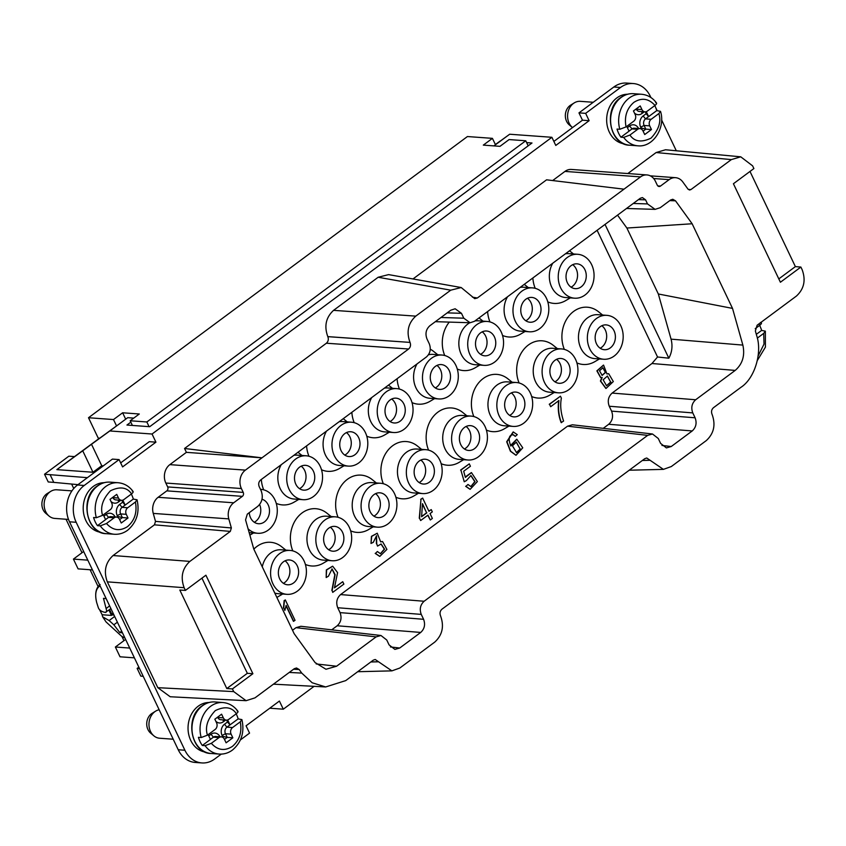 <?xml version="1.0" encoding="UTF-8"?>
<svg xmlns="http://www.w3.org/2000/svg" width="846" height="846" viewBox="0 0 846 846"><rect width="100%" height="100%" fill="white"/><g stroke="black" fill="none" stroke-linecap="round" stroke-linejoin="round"><path stroke-width="1.27" d="M758.777 323.997L759.835 325.234C761.77 323.637 761.992 322.717 760.512 322.474M648.565 116.632L646.175 113.702L643.129 115.965L645.53 118.884L656.771 110.604L660.504 111.344L658.875 113.576C661.413 121.655 658.791 129.85 651.008 138.152C641.437 142.731 634.415 141.694 629.932 135.043L623.703 137.412L620.922 137.2A25.835 21.013 -85.8 0 1 618.669 133.372A25.835 21.013 -85.8 0 1 617.041 129.068L619.822 129.269L626.051 126.911C624.147 116.674 626.77 108.478 633.918 102.324C641.67 97.427 648.692 98.464 654.994 105.433C656.93 103.825 657.152 102.905 655.661 102.662M125.102 505.094L122.712 502.164L119.677 504.417L122.067 507.346L133.308 499.066L137.052 499.796L135.413 502.027C137.316 512.264 134.694 520.449 127.545 526.603C119.804 531.5 112.772 530.474 106.48 523.505L100.251 525.863L97.47 525.662A25.835 21.013 -85.8 0 1 95.207 521.823A25.835 21.013 -85.8 0 1 93.589 517.519L96.359 517.72L102.588 515.362L110.308 509.641A4.78 3.892 -85.8 0 0 111.746 503.063L110.001 499.394L116.748 494.381L118.493 498.051L112.867 497.638A4.78 3.892 94.2 0 0 115.891 499.901L121.528 500.314A4.78 3.892 -85.8 0 1 118.493 498.051M229.953 724.895L227.553 721.976L224.518 724.229L226.908 727.158L238.16 718.878L241.893 719.608L240.264 721.839C242.157 732.065 239.534 740.261 232.386 746.415C224.645 751.311 217.623 750.286 211.32 743.317L205.092 745.675L202.31 745.474A25.835 21.013 -85.8 0 1 200.058 741.635A25.835 21.013 -85.8 0 1 198.429 737.331L201.211 737.532L207.439 735.174L215.148 729.442A4.78 3.892 -85.8 0 0 216.587 722.875L214.842 719.206L221.599 714.193L223.344 717.863L217.708 717.45A4.78 3.892 94.2 0 0 220.743 719.713L226.368 720.126A4.78 3.892 -85.8 0 1 223.344 717.863M564.345 349.398A28.711 23.339 -85.8 0 1 573.62 311.423A28.711 23.339 -85.8 0 1 598.471 311.698L602.638 315.04M603.674 359.254L594.791 358.609A22.007 17.893 -85.8 0 1 580.842 348.182A22.007 17.893 -85.8 0 1 587.452 317.927A22.007 17.893 -85.8 0 1 597.974 314.701L606.868 315.346A22.007 17.893 -85.8 0 1 620.805 325.773A22.007 17.893 -85.8 0 1 620.361 348.584A22.007 17.893 -85.8 0 1 603.674 359.254A22.007 17.893 -85.8 0 1 589.736 348.827A22.007 17.893 -85.8 0 1 590.18 326.017A22.007 17.893 -85.8 0 1 606.868 315.346M519.095 382.974A28.711 23.339 -85.8 0 1 528.369 345.009A28.711 23.339 -85.8 0 1 553.21 345.284L557.387 348.626M558.423 392.83L549.53 392.184A22.007 17.893 -85.8 0 1 535.592 381.768A22.007 17.893 -85.8 0 1 542.201 351.513A22.007 17.893 -85.8 0 1 552.724 348.288L561.617 348.933A22.007 17.893 -85.8 0 1 575.555 359.36A22.007 17.893 -85.8 0 1 575.111 382.17A22.007 17.893 -85.8 0 1 558.423 392.83A22.007 17.893 -85.8 0 1 544.486 382.413A22.007 17.893 -85.8 0 1 544.919 359.603A22.007 17.893 -85.8 0 1 561.617 348.933M513.173 426.416L504.279 425.771A22.007 17.893 -85.8 0 1 490.342 415.354A22.007 17.893 -85.8 0 1 490.775 392.533A22.007 17.893 -85.8 0 1 507.473 381.874L516.356 382.519A22.007 17.893 -85.8 0 1 530.294 392.935A22.007 17.893 -85.8 0 1 529.86 415.756A22.007 17.893 -85.8 0 1 513.173 426.416A22.007 17.893 -85.8 0 1 499.225 415.999A22.007 17.893 -85.8 0 1 499.669 393.179A22.007 17.893 -85.8 0 1 516.356 382.519M473.845 416.56A28.711 23.339 -85.8 0 1 479.418 381.958A28.711 23.339 -85.8 0 1 507.96 378.86L512.126 382.212M428.584 450.146A28.711 23.339 -85.8 0 1 437.858 412.171A28.711 23.339 -85.8 0 1 462.709 412.446L466.876 415.788M467.912 460.002L459.029 459.357A22.007 17.893 -85.8 0 1 445.091 448.93A22.007 17.893 -85.8 0 1 451.69 418.675A22.007 17.893 -85.8 0 1 462.212 415.449L471.106 416.095A22.007 17.893 -85.8 0 1 485.044 426.521A22.007 17.893 -85.8 0 1 484.61 449.332A22.007 17.893 -85.8 0 1 467.912 460.002A22.007 17.893 -85.8 0 1 453.974 449.575A22.007 17.893 -85.8 0 1 454.418 426.765A22.007 17.893 -85.8 0 1 471.106 416.095M383.333 483.732A28.711 23.339 -85.8 0 1 392.607 445.757A28.711 23.339 -85.8 0 1 417.448 446.032L421.625 449.374M422.662 493.578L413.768 492.932A22.007 17.893 -85.8 0 1 399.83 482.516A22.007 17.893 -85.8 0 1 406.44 452.261A22.007 17.893 -85.8 0 1 416.962 449.036L425.855 449.681A22.007 17.893 -85.8 0 1 439.793 460.108A22.007 17.893 -85.8 0 1 439.349 482.918A22.007 17.893 -85.8 0 1 422.662 493.578A22.007 17.893 -85.8 0 1 408.724 483.161A22.007 17.893 -85.8 0 1 409.157 460.351A22.007 17.893 -85.8 0 1 425.855 449.681M338.083 517.308A28.711 23.339 -85.8 0 1 347.357 479.344A28.711 23.339 -85.8 0 1 372.198 479.608L376.364 482.96M377.411 527.164L368.518 526.519A22.007 17.893 -85.8 0 1 354.58 516.102A22.007 17.893 -85.8 0 1 361.179 485.847A22.007 17.893 -85.8 0 1 371.711 482.622L380.594 483.267A22.007 17.893 -85.8 0 1 394.532 493.683A22.007 17.893 -85.8 0 1 394.099 516.504A22.007 17.893 -85.8 0 1 377.411 527.164A22.007 17.893 -85.8 0 1 363.463 516.747A22.007 17.893 -85.8 0 1 363.907 493.927A22.007 17.893 -85.8 0 1 380.594 483.267M292.822 550.894A28.711 23.339 -85.8 0 1 302.096 512.919A28.711 23.339 -85.8 0 1 326.947 513.194L331.114 516.536M332.15 560.75L323.267 560.105A22.007 17.893 -85.8 0 1 309.329 549.678A22.007 17.893 -85.8 0 1 315.928 519.423A22.007 17.893 -85.8 0 1 326.45 516.197L335.344 516.843A22.007 17.893 -85.8 0 1 349.282 527.27A22.007 17.893 -85.8 0 1 348.848 550.08A22.007 17.893 -85.8 0 1 332.15 560.75A22.007 17.893 -85.8 0 1 318.212 550.323A22.007 17.893 -85.8 0 1 318.656 527.513A22.007 17.893 -85.8 0 1 335.344 516.843M253.832 549.139A28.711 23.339 -85.8 0 1 256.846 546.505A28.711 23.339 -85.8 0 1 281.686 546.78L285.863 550.122M262.271 566.831A22.007 17.893 -85.8 0 1 270.678 553.009A22.007 17.893 -85.8 0 1 281.2 549.784L290.093 550.429A22.007 17.893 -85.8 0 1 304.031 560.856A22.007 17.893 -85.8 0 1 303.587 583.666A22.007 17.893 -85.8 0 1 286.9 594.336A22.007 17.893 -85.8 0 1 272.962 583.909A22.007 17.893 -85.8 0 1 273.395 561.099A22.007 17.893 -85.8 0 1 290.093 550.429M293.911 455.296A22.007 17.893 -85.8 0 1 297.327 455.148L306.22 455.793A22.007 17.893 -85.8 0 1 320.158 466.209A22.007 17.893 -85.8 0 1 319.725 489.02A22.007 17.893 -85.8 0 1 303.027 499.69A22.007 17.893 -85.8 0 1 289.089 489.263A22.007 17.893 -85.8 0 1 289.533 466.453A22.007 17.893 -85.8 0 1 306.22 455.793M339.161 421.71A22.007 17.893 -85.8 0 1 342.588 421.562L351.471 422.207A22.007 17.893 -85.8 0 1 365.419 432.623A22.007 17.893 -85.8 0 1 364.975 455.444A22.007 17.893 -85.8 0 1 348.288 466.104A22.007 17.893 -85.8 0 1 334.339 455.687A22.007 17.893 -85.8 0 1 334.783 432.866A22.007 17.893 -85.8 0 1 351.471 422.207M384.412 388.134A22.007 17.893 -85.8 0 1 387.838 387.976L396.732 388.621A22.007 17.893 -85.8 0 1 410.67 399.048A22.007 17.893 -85.8 0 1 410.225 421.858A22.007 17.893 -85.8 0 1 393.538 432.528A22.007 17.893 -85.8 0 1 379.6 422.101A22.007 17.893 -85.8 0 1 380.034 399.291A22.007 17.893 -85.8 0 1 396.732 388.621M430.307 349.218A28.711 23.339 -85.8 0 1 433.586 351.386L437.752 354.738M428.467 354.791A22.007 17.893 -85.8 0 1 433.089 354.389L441.982 355.045A22.007 17.893 -85.8 0 1 455.92 365.461A22.007 17.893 -85.8 0 1 455.486 388.272A22.007 17.893 -85.8 0 1 438.788 398.942A22.007 17.893 -85.8 0 1 424.851 388.515A22.007 17.893 -85.8 0 1 425.295 365.705A22.007 17.893 -85.8 0 1 441.982 355.045M484.049 365.356A22.007 17.893 -85.8 0 1 470.101 354.939A22.007 17.893 -85.8 0 1 470.545 332.118A22.007 17.893 -85.8 0 1 487.233 321.459A22.007 17.893 -85.8 0 1 501.17 331.875A22.007 17.893 -85.8 0 1 500.737 354.696A22.007 17.893 -85.8 0 1 484.049 365.356L475.156 364.711A22.007 17.893 -85.8 0 1 461.218 354.294A22.007 17.893 -85.8 0 1 469.837 322.738M474.923 320.962A22.007 17.893 -85.8 0 1 478.35 320.814L487.233 321.459M444.721 355.5A28.711 23.339 -85.8 0 1 449.268 322.104M520.174 287.386A22.007 17.893 -85.8 0 1 523.6 287.228L532.494 287.873A22.007 17.893 -85.8 0 1 546.431 298.3A22.007 17.893 -85.8 0 1 545.987 321.11A22.007 17.893 -85.8 0 1 529.3 331.78A22.007 17.893 -85.8 0 1 515.362 321.353A22.007 17.893 -85.8 0 1 515.796 298.543A22.007 17.893 -85.8 0 1 532.494 287.873M565.435 253.8A22.007 17.893 -85.8 0 1 568.85 253.641L577.744 254.297A22.007 17.893 -85.8 0 1 591.682 264.713A22.007 17.893 -85.8 0 1 591.248 287.524A22.007 17.893 -85.8 0 1 574.55 298.194A22.007 17.893 -85.8 0 1 560.612 287.767A22.007 17.893 -85.8 0 1 561.057 264.957A22.007 17.893 -85.8 0 1 577.744 254.297M260.97 489.369L260.473 489.337A22.007 17.893 -85.8 0 1 260.97 489.369A22.007 17.893 -85.8 0 1 274.908 499.796A22.007 17.893 -85.8 0 1 274.464 522.606A22.007 17.893 -85.8 0 1 257.776 533.276A22.007 17.893 -85.8 0 1 248.079 528.813M303.027 499.69L294.144 499.045A22.007 17.893 -85.8 0 1 280.206 488.618A22.007 17.893 -85.8 0 1 281.253 464.687M348.288 466.104L339.394 465.459A22.007 17.893 -85.8 0 1 325.456 455.042A22.007 17.893 -85.8 0 1 326.503 431.111M393.538 432.528L384.644 431.883A22.007 17.893 -85.8 0 1 370.707 421.456A22.007 17.893 -85.8 0 1 371.754 397.525M438.788 398.942L429.905 398.297A22.007 17.893 -85.8 0 1 415.968 387.87A22.007 17.893 -85.8 0 1 417.015 363.939M529.3 331.78L520.406 331.135A22.007 17.893 -85.8 0 1 506.468 320.708A22.007 17.893 -85.8 0 1 507.515 296.777M574.55 298.194L565.667 297.549A22.007 17.893 -85.8 0 1 551.719 287.122A22.007 17.893 -85.8 0 1 552.776 263.191M600.205 348.245A12.648 10.279 94.2 0 0 605.313 330.035A12.648 10.279 94.2 0 0 601.834 325.742M614.048 330.786A12.436 10.12 -85.8 0 1 613.858 343.582A12.436 10.12 -85.8 0 1 604.562 349.726A12.436 10.12 -85.8 0 1 596.493 343.814A12.436 10.12 -85.8 0 1 596.79 330.818A12.436 10.12 -85.8 0 1 606.36 324.906A12.436 10.12 -85.8 0 1 614.048 330.786M554.944 381.832A12.648 10.279 94.2 0 0 560.052 363.611A12.648 10.279 94.2 0 0 556.583 359.328M568.798 364.372A12.436 10.12 -85.8 0 1 568.597 377.157A12.436 10.12 -85.8 0 1 559.301 383.301A12.436 10.12 -85.8 0 1 551.232 377.401A12.436 10.12 -85.8 0 1 551.539 364.404A12.436 10.12 -85.8 0 1 561.11 358.493A12.436 10.12 -85.8 0 1 568.798 364.372M509.694 415.407A12.648 10.279 94.2 0 0 514.802 397.197A12.648 10.279 94.2 0 0 511.333 392.904M523.547 397.948A12.436 10.12 -85.8 0 1 523.346 410.744A12.436 10.12 -85.8 0 1 514.051 416.888A12.436 10.12 -85.8 0 1 505.982 410.987A12.436 10.12 -85.8 0 1 506.278 397.99A12.436 10.12 -85.8 0 1 515.859 392.079A12.436 10.12 -85.8 0 1 523.547 397.948M464.443 448.993A12.648 10.279 94.2 0 0 469.551 430.783A12.648 10.279 94.2 0 0 466.072 426.49M478.286 431.534A12.436 10.12 -85.8 0 1 478.096 444.33A12.436 10.12 -85.8 0 1 468.8 450.474A12.436 10.12 -85.8 0 1 460.732 444.562A12.436 10.12 -85.8 0 1 461.028 431.566A12.436 10.12 -85.8 0 1 470.598 425.654A12.436 10.12 -85.8 0 1 478.286 431.534M419.182 482.58A12.648 10.279 94.2 0 0 424.29 464.359A12.648 10.279 94.2 0 0 420.822 460.076M433.036 465.12A12.436 10.12 -85.8 0 1 432.845 477.916A12.436 10.12 -85.8 0 1 423.55 484.049A12.436 10.12 -85.8 0 1 415.471 478.149A12.436 10.12 -85.8 0 1 415.777 465.152A12.436 10.12 -85.8 0 1 425.348 459.241A12.436 10.12 -85.8 0 1 433.036 465.12M373.932 516.155A12.648 10.279 94.2 0 0 379.04 497.945A12.648 10.279 94.2 0 0 375.571 493.652M387.785 498.696A12.436 10.12 -85.8 0 1 387.584 511.492A12.436 10.12 -85.8 0 1 378.289 517.636A12.436 10.12 -85.8 0 1 370.22 511.735A12.436 10.12 -85.8 0 1 370.516 498.738A12.436 10.12 -85.8 0 1 380.097 492.827A12.436 10.12 -85.8 0 1 387.785 498.696M328.682 549.741A12.648 10.279 94.2 0 0 333.789 531.531A12.648 10.279 94.2 0 0 330.31 527.238M342.535 532.282A12.436 10.12 -85.8 0 1 342.334 545.078A12.436 10.12 -85.8 0 1 333.038 551.222A12.436 10.12 -85.8 0 1 324.97 545.31A12.436 10.12 -85.8 0 1 325.266 532.314A12.436 10.12 -85.8 0 1 334.836 526.402A12.436 10.12 -85.8 0 1 342.535 532.282M283.421 583.328A12.648 10.279 94.2 0 0 288.528 565.107A12.648 10.279 94.2 0 0 285.06 560.824M297.274 565.868A12.436 10.12 -85.8 0 1 297.083 578.664A12.436 10.12 -85.8 0 1 287.788 584.798A12.436 10.12 -85.8 0 1 279.709 578.897A12.436 10.12 -85.8 0 1 280.015 565.9A12.436 10.12 -85.8 0 1 289.586 559.989A12.436 10.12 -85.8 0 1 297.274 565.868M254.297 522.268A12.648 10.279 94.2 0 0 259.627 504.523M262.049 499.246A12.436 10.12 -85.8 0 1 268.15 504.808A12.436 10.12 -85.8 0 1 267.96 517.604A12.436 10.12 -85.8 0 1 258.665 523.737A12.436 10.12 -85.8 0 1 250.585 517.837A12.436 10.12 -85.8 0 1 249.274 512.676M299.558 488.681A12.648 10.279 94.2 0 0 304.666 470.471A12.648 10.279 94.2 0 0 301.187 466.178M313.411 471.222A12.436 10.12 -85.8 0 1 313.21 484.018A12.436 10.12 -85.8 0 1 303.915 490.162A12.436 10.12 -85.8 0 1 295.846 484.261A12.436 10.12 -85.8 0 1 296.142 471.264A12.436 10.12 -85.8 0 1 305.713 465.342A12.436 10.12 -85.8 0 1 313.411 471.222M344.808 455.095A12.648 10.279 94.2 0 0 349.916 436.885A12.648 10.279 94.2 0 0 346.448 432.592M358.662 437.636A12.436 10.12 -85.8 0 1 358.461 450.432A12.436 10.12 -85.8 0 1 349.165 456.576A12.436 10.12 -85.8 0 1 341.097 450.675A12.436 10.12 -85.8 0 1 341.393 437.678A12.436 10.12 -85.8 0 1 350.974 431.767A12.436 10.12 -85.8 0 1 358.662 437.636M390.059 421.52A12.648 10.279 94.2 0 0 395.167 403.299A12.648 10.279 94.2 0 0 391.698 399.016M403.912 404.06A12.436 10.12 -85.8 0 1 403.722 416.856A12.436 10.12 -85.8 0 1 394.426 422.989A12.436 10.12 -85.8 0 1 386.347 417.089A12.436 10.12 -85.8 0 1 386.654 404.092A12.436 10.12 -85.8 0 1 396.224 398.18A12.436 10.12 -85.8 0 1 403.912 404.06M435.32 387.933A12.648 10.279 94.2 0 0 440.428 369.723A12.648 10.279 94.2 0 0 436.948 365.43M449.173 370.474A12.436 10.12 -85.8 0 1 448.972 383.27A12.436 10.12 -85.8 0 1 439.677 389.414A12.436 10.12 -85.8 0 1 431.608 383.502A12.436 10.12 -85.8 0 1 431.904 370.516A12.436 10.12 -85.8 0 1 441.475 364.594A12.436 10.12 -85.8 0 1 449.173 370.474M480.57 354.347A12.648 10.279 94.2 0 0 485.678 336.137A12.648 10.279 94.2 0 0 482.209 331.844M494.424 336.888A12.436 10.12 -85.8 0 1 494.223 349.684A12.436 10.12 -85.8 0 1 484.927 355.828A12.436 10.12 -85.8 0 1 476.858 349.927A12.436 10.12 -85.8 0 1 477.155 336.93A12.436 10.12 -85.8 0 1 486.736 331.019A12.436 10.12 -85.8 0 1 494.424 336.888M525.821 320.771A12.648 10.279 94.2 0 0 530.928 302.551A12.648 10.279 94.2 0 0 527.46 298.268M539.674 303.312A12.436 10.12 -85.8 0 1 539.473 316.108A12.436 10.12 -85.8 0 1 530.188 322.241A12.436 10.12 -85.8 0 1 522.109 316.341A12.436 10.12 -85.8 0 1 522.416 303.344A12.436 10.12 -85.8 0 1 531.986 297.432A12.436 10.12 -85.8 0 1 539.674 303.312M571.082 287.185A12.648 10.279 94.2 0 0 576.189 268.975A12.648 10.279 94.2 0 0 572.71 264.682M584.924 269.726A12.436 10.12 -85.8 0 1 584.734 282.522A12.436 10.12 -85.8 0 1 575.439 288.666A12.436 10.12 -85.8 0 1 567.37 282.754A12.436 10.12 -85.8 0 1 567.666 269.768A12.436 10.12 -85.8 0 1 577.236 263.846A12.436 10.12 -85.8 0 1 584.924 269.726M627.521 94.255A24.883 20.23 94.2 0 0 609.532 106.987A24.883 20.23 94.2 0 0 609.342 132.145A24.883 20.23 94.2 0 0 623.925 143.788M104.058 482.706A24.883 20.23 94.2 0 0 86.07 495.439A24.883 20.23 94.2 0 0 85.89 520.597A24.883 20.23 94.2 0 0 100.463 532.25M208.909 702.518A24.883 20.23 94.2 0 0 190.91 715.251A24.883 20.23 94.2 0 0 190.731 740.409A24.883 20.23 94.2 0 0 205.314 752.062M759.634 325.393A25.835 21.013 -85.8 0 1 759.983 326.112A25.835 21.013 -85.8 0 1 761.612 330.416L765.344 331.156L763.716 333.377L757.307 338.136M654.783 105.581A25.835 21.013 -85.8 0 1 655.142 106.3A25.835 21.013 -85.8 0 1 656.771 110.604M131.331 494.043A25.835 21.013 -85.8 0 1 131.68 494.762A25.835 21.013 -85.8 0 1 133.308 499.066M236.171 713.844A25.835 21.013 -85.8 0 1 236.531 714.574A25.835 21.013 -85.8 0 1 238.16 718.878M593.258 102.271L580.303 101.33A14.35 11.675 94.2 0 0 574.244 102.895A14.35 11.675 94.2 0 0 569.125 123.167A14.35 11.675 94.2 0 0 572.446 127.545A14.35 11.675 94.2 0 0 572.509 127.598M71.921 490.881L56.841 489.792A14.35 11.675 94.2 0 0 50.781 491.346A14.35 11.675 94.2 0 0 45.673 511.619A14.35 11.675 94.2 0 0 48.994 516.007A14.35 11.675 94.2 0 0 54.768 518.418L68.505 519.423M159.154 709.752A14.35 11.675 94.2 0 0 155.622 711.158A14.35 11.675 94.2 0 0 150.514 731.43A14.35 11.675 94.2 0 0 153.835 735.808A14.35 11.675 94.2 0 0 159.608 738.23L173.208 739.214M574.244 102.895L570.669 105.105A11.484 9.338 94.2 0 0 566.577 121.327A11.484 9.338 94.2 0 0 569.231 124.838L572.446 127.545M50.781 491.346L47.207 493.567A11.484 9.338 94.2 0 0 43.125 509.789A11.484 9.338 94.2 0 0 45.779 513.289L48.994 516.007M155.622 711.158L152.047 713.379A11.484 9.338 94.2 0 0 147.965 729.601A11.484 9.338 94.2 0 0 150.62 733.101L153.835 735.808M122.48 632.85L119.783 632.544L113.861 624.813L109.134 620.541L102.652 616.829L102.133 614.746L111.461 615.423L112.973 612.927M98.136 607.016C98.792 609.818 101.171 611.616 105.253 612.409C106.638 612.43 106.913 611.14 106.088 608.538L103.476 598.355L106.173 598.661M105.253 612.409L110.932 608.644M109.61 609.617L112.137 614.926L113.988 615.053M119.783 632.544L121.665 631.148M108.933 610.125L111.461 615.423M102.133 614.746L99.553 609.712M87.794 560.147L73.433 559.1L78.086 568.872L92.457 569.918M129.734 648.068L115.373 647.021L125.61 639.428M134.398 657.839L120.026 656.792L115.373 647.021M224.518 724.229A8.132 6.609 94.2 0 0 222.075 735.407L222.466 736.221L227.225 737.395L224.486 739.425M222.075 735.407L225.48 733.736L227.225 737.395L232.851 737.807L231.106 734.138A4.78 3.892 -85.8 0 1 232.544 727.56L226.908 727.158A4.78 3.892 94.2 0 0 225.48 733.736L231.106 734.138M222.466 736.221L221.546 736.908M217.581 717.175L216.216 718.191M119.677 504.417A8.132 6.609 94.2 0 0 117.234 515.605L117.626 516.42L122.374 517.583L119.646 519.613M117.234 515.605L120.629 513.924L122.374 517.583L128.01 517.995L126.266 514.326A4.78 3.892 -85.8 0 1 127.704 507.759L122.067 507.346A4.78 3.892 94.2 0 0 120.629 513.924L126.266 514.326M117.626 516.42L116.695 517.096M112.73 497.363L111.365 498.379M636.192 108.912L636.319 109.187A4.78 3.892 94.2 0 0 639.354 111.45L644.99 111.852A4.78 3.892 -85.8 0 1 641.955 109.589L640.211 105.93L633.453 110.942L635.198 114.601A4.78 3.892 -85.8 0 1 633.77 121.179L626.051 126.911M643.129 115.965A8.132 6.609 94.2 0 0 640.686 127.143L641.078 127.958L645.836 129.131L643.097 131.162M640.686 127.143L644.092 125.462L645.836 129.131L651.473 129.533L649.717 125.874A4.78 3.892 -85.8 0 1 651.156 119.297L645.53 118.884A4.78 3.892 94.2 0 0 644.092 125.462L649.717 125.874M641.078 127.958L640.158 128.645M73.433 559.1L83.669 551.497M495.481 144.761L492.425 138.353L467.426 136.544L88.502 417.734L98.21 438.091L99.701 438.196M99.5 438.334L105.591 433.903M92.965 472.248L82.728 450.802L91.505 444.277L101.742 465.734L92.965 472.248L56.851 469.625L99.458 438.239M211.32 743.317L219.04 737.585A4.78 3.892 -85.8 0 1 221.324 736.887A4.78 3.892 -85.8 0 1 224.359 739.15L226.104 742.82L232.851 737.807M219.992 736.792A8.132 6.609 94.2 0 0 211.014 734.254L208.761 735.925M221.324 736.887L215.688 736.475A4.78 3.892 94.2 0 0 213.404 737.183L211.014 734.254M227.553 721.976L226.675 720.136M215.825 721.278A8.132 6.609 94.2 0 0 223.355 721.786L225.66 720.073M106.48 523.505L114.189 517.784A4.78 3.892 -85.8 0 1 116.484 517.075A4.78 3.892 -85.8 0 1 119.508 519.338L121.253 523.008L128.01 517.995M115.151 516.98A8.132 6.609 94.2 0 0 106.162 514.442L103.921 516.113M116.484 517.075L110.847 516.663A4.78 3.892 94.2 0 0 108.563 517.371L106.162 514.442M122.712 502.164L121.835 500.324M110.985 501.467A8.132 6.609 94.2 0 0 118.514 501.974L120.819 500.261M634.447 113.015A8.132 6.609 94.2 0 0 641.966 113.523L644.282 111.809M629.932 135.043L637.651 129.322A4.78 3.892 -85.8 0 1 639.936 128.624A4.78 3.892 -85.8 0 1 642.971 130.887L644.715 134.546L651.473 129.533M638.603 128.518A8.132 6.609 94.2 0 0 629.625 125.991L627.372 127.651M646.175 113.702L645.297 111.862M639.936 128.624L634.299 128.211A4.78 3.892 94.2 0 0 632.015 128.909L629.625 125.991M125.684 419.193L122.628 412.785L113.501 419.553L116.547 425.929M132.41 425.443L130.178 420.758L139.294 413.99L122.628 412.785M492.425 138.353L483.309 145.121L499.975 146.337L509.091 139.569L525.757 140.774L146.844 421.974L130.178 420.758M88.502 417.734L113.501 419.553M50.094 474.638L53.784 482.379L48.233 481.966L44.542 474.236L87.392 477.673M71.624 484.049L73.75 488.512M138.839 667.156L137.147 668.403L139.516 668.573M240.264 721.839L232.544 727.56M210.421 739.393L213.404 737.183L219.04 737.585M208.148 734.645L210.443 739.436L202.31 745.474M207.439 735.174C204.891 727.084 207.513 718.899 215.307 710.598C224.867 706.019 231.889 707.055 236.372 713.696L228.663 719.428A4.78 3.892 -85.8 0 1 226.368 720.126M230.027 724.906L227.669 719.957M135.413 502.027L127.704 507.759M105.57 519.581L108.563 517.371L114.189 517.784M103.307 514.833L105.591 519.634L97.47 525.662M102.588 515.362C100.05 507.283 102.673 499.087 110.456 490.786C120.026 486.207 127.048 487.243 131.532 493.884L123.812 499.616A4.78 3.892 -85.8 0 1 121.528 500.314M125.187 505.094L122.818 500.145M654.994 105.433L647.275 111.154A4.78 3.892 -85.8 0 1 644.99 111.852M648.639 116.642L646.281 111.683M658.875 113.576L651.156 119.297M626.77 126.371L629.054 131.172L620.922 137.2M629.033 131.13L632.015 128.909L637.651 129.322M759.835 325.234L755.214 328.671M53.784 482.379L78.001 484.642M66.009 519.233L81.988 552.745M90.088 569.739L98.115 586.564M121.909 636.446L123.928 640.676M137.147 668.403L140.838 676.134L143.207 676.303M149.076 426.648L146.844 421.974M528.168 145.84L525.757 140.774M495.449 144.708L509.683 134.228L495.407 144.613M221.292 754.103L214.694 758.999A26.797 21.785 -85.8 0 1 201.877 762.933A26.797 21.785 -85.8 0 1 184.904 750.243L76.182 522.289A26.797 21.785 -85.8 0 1 84.219 485.467L119.085 459.59L122.585 466.907L155.928 442.162L152.047 434.019L109.821 430.952L118.609 424.438L103.709 435.278M74.416 456.597L68.854 456.195L44.542 474.236M56.851 469.625L82.728 450.802M500.187 141.134L495.365 144.518M236.372 713.696C238.308 712.089 238.54 711.169 237.049 710.936M131.532 493.884C133.467 492.277 133.689 491.357 132.209 491.124M756.313 334.35L761.612 330.416M500.145 141.039L495.386 144.571M109.821 430.952L91.505 444.277M101.742 465.734L103.328 465.85M269.768 708.208L283.294 709.191L279.413 701.048L246.059 725.805L249.559 733.122L240.423 739.901M184.904 750.243L178.242 749.757A26.797 21.785 94.2 0 0 195.215 762.447L201.877 762.933M178.242 749.757L69.509 521.802L76.182 522.289M84.219 485.467L77.546 484.98A26.797 21.785 94.2 0 0 69.509 521.802M77.546 484.98L112.423 459.103L119.085 459.59M155.928 442.162L149.266 441.675L120.671 462.899M118.609 424.438L127.725 417.67L133.742 418.114M130.834 422.154L126.942 425.041L149.7 426.701L531.997 142.995L526.635 142.614M493.948 145.893L500.895 140.743M509.683 134.228L551.899 137.295L555.78 145.438L589.133 120.682L585.644 113.353L578.971 112.878L582.471 120.195L589.133 120.682M578.971 112.878L613.836 87.001L620.509 87.476A26.797 21.785 -85.8 0 1 633.326 83.553A26.797 21.785 -85.8 0 1 650.288 96.243L650.912 97.533M633.326 83.553L626.653 83.067A26.797 21.785 94.2 0 0 613.836 87.001M553.876 141.419L582.471 120.195M657.786 185.887L660.462 186.078A2.866 2.337 -85.8 0 1 659.087 186.501A2.866 2.337 -85.8 0 1 657.268 185.147L655.417 181.277A13.399 10.892 -85.8 0 0 646.936 174.932L571.378 169.443A13.399 10.892 94.2 0 0 564.969 171.41L640.528 176.899A13.399 10.892 -85.8 0 1 646.936 174.932M778.806 278.905L795.377 266.606L800.876 267.061L802.167 269.758C805.984 280.216 804.07 288.983 796.424 296.058L757.117 325.234L755.372 330.987L756.652 335.524C762.532 352.687 754.706 378.479 740.959 387.309L713.464 407.709C711.549 409.475 711.074 411.664 712.025 414.276L712.046 414.307C715.864 424.745 713.95 433.512 706.294 440.586L671.333 466.537L663.412 469.371L650.066 460.266L642.389 460.457M201.951 578.146L247.339 673.31L226.802 688.549L232.417 688.908L233.708 691.605L246.091 700.689L254.984 697.865L294.292 668.7L296.512 667.991L299.177 669.524L301.758 673.099L312.163 682.764L325.689 686.952L345.739 680.596L373.223 660.197L375.201 659.489L378.543 661.762L370.865 661.953M158.128 497.3L166.81 490.86A2.866 2.337 94.2 0 0 167.667 486.915L165.827 483.045L241.385 488.533L243.225 492.404A2.866 2.337 -85.8 0 1 242.368 496.348L233.686 502.788L158.128 497.3A13.399 10.892 94.2 0 0 153.253 513.406L155.495 521.379L154.448 524.827L113.068 555.536C105.422 562.622 103.508 571.388 107.326 581.847L157.811 687.682L170.194 696.755L246.091 700.689M585.644 113.353L620.509 87.476M655.777 107.749L657.162 110.636M661.604 119.952L676.303 150.768M314.109 686.328L283.294 709.191M152.047 434.019L551.899 137.295M516.24 442.088L520.121 449.046L516.42 452.652M472.406 297.136L477.324 298.004L474.712 298.67L461.197 287.534L450.738 290.178L415.777 316.129C408.121 323.204 406.207 331.96 410.035 342.408C410.997 345.041 410.522 347.23 408.607 349.007L326.387 343.222L184.555 448.486L261.953 457.834L186.395 452.346L169.845 464.634A13.399 10.892 94.2 0 0 165.827 483.045M477.324 298.004L623.978 189.176L546.579 179.817L412.996 278.947M660.462 186.078L669.133 179.638A13.399 10.892 -85.8 0 1 675.542 177.681A13.399 10.892 -85.8 0 1 682.817 181.975L687.978 189.092L689.511 190.012L690.907 189.589L731.335 159.598L740.747 156.817L752.602 165.848L753.892 168.555L733.419 183.741L780.403 282.247L800.876 267.061M749.99 171.442L795.377 266.606M357.71 671.713L391.888 670.867L399.809 668.033L434.77 642.082C442.426 635.008 444.34 626.252 440.523 615.803L440.523 615.803C439.55 613.16 440.026 610.971 441.94 609.205L644.747 458.701L646.725 457.993L650.066 460.266M226.802 688.549L179.817 590.043L185.433 590.402L184.142 587.706C180.325 577.247 182.239 568.48 189.885 561.395L230.313 531.404L154.448 524.827M155.495 521.379L231.36 527.946L230.313 531.404M231.36 527.946L228.801 518.894A13.399 10.892 -85.8 0 1 233.686 502.788M184.555 448.486L186.395 452.346M461.197 287.534L388.61 274.612L378.151 277.255L333.567 310.345C325.911 317.419 323.997 326.186 327.814 336.623L327.825 336.655C328.787 339.267 328.301 341.456 326.387 343.222M327.814 336.623L410.035 342.408L327.825 336.655M552.65 180.558L564.969 171.41M740.747 156.817L665.527 149.763L656.115 152.544L627.817 173.546M602.786 367.756L605.366 372.356L602.024 375.391M607.291 376.036L610.653 382.032L606.445 385.787M422.461 504.131L426.596 512.792L421.604 516.504M520.396 449.067L516.557 452.663L512.433 445.779L516.377 442.098L520.121 449.046M316.193 663.941L336.581 666.225L325.974 669.26L315.082 662.555L294.165 633.696L253.789 549.065L245.562 519.878L247.307 514.125L257.67 506.447C262.26 502.196 263.402 496.93 261.107 490.659L259.172 486.587C258.21 483.975 258.686 481.786 260.6 480.01L426.426 356.959C430.244 353.417 431.206 349.038 429.292 343.804L426.966 338.918C425.052 333.694 426.003 329.305 429.831 325.773L450.823 310.186L455.137 308.769L461.461 313.316L463.798 318.202L470.112 322.749L474.426 321.332L640.253 198.281L642.41 197.573L645.572 199.846L647.507 203.918L655.1 209.364L660.271 207.672L670.624 199.984L672.792 199.275L675.51 200.819L669.768 200.618M336.581 666.225L376.121 636.879L380.964 635.494L386.759 640.01L389.086 644.895L394.881 649.4L399.724 648.015L420.716 632.438C424.544 628.895 425.496 624.517 423.592 619.293L421.255 614.397C419.341 609.173 420.303 604.795 424.132 601.252L647.645 435.383L652.488 433.998L658.283 438.503L660.61 443.399L666.405 447.904L671.248 446.519L692.24 430.942L608.708 424.28C612.525 420.737 613.487 416.359 611.573 411.124L695.105 417.797L692.779 412.901C690.865 407.677 691.827 403.299 695.655 399.756L735.195 370.411C742.545 364.013 745.104 355.574 742.862 345.094L732.52 308.399L692.144 223.756L626.886 228.039L658.336 293.985L732.52 308.399M652.488 433.998L572.382 424.787L567.539 426.173L340.589 594.579C336.761 598.122 335.809 602.511 337.723 607.735L340.05 612.62L423.592 619.293M623.978 189.176L640.528 176.899M391.888 670.867L378.553 661.784L370.834 661.974M247.339 673.31L252.891 673.712L205.906 575.206L185.433 590.402M232.417 688.908L252.891 673.712M241.385 488.533A13.399 10.892 -85.8 0 1 245.403 470.122L408.607 349.007M617.527 215.138L626.886 228.039M692.144 223.756L675.51 200.819M658.336 293.985L671.068 339.151L742.862 345.094M735.195 370.411L651.959 363.516L612.113 393.083C608.285 396.626 607.333 401.015 609.247 406.239L611.573 411.124M605.641 372.377L602.162 375.402L599.507 370.76L602.923 367.767L605.366 372.356M610.939 382.054L606.582 385.797L603.156 379.791L607.428 376.047L610.653 382.032M426.87 512.813L421.583 516.737L422.492 503.645L426.596 512.792M561.458 422.64C558.804 416.147 557.969 408.787 558.931 400.57L550.661 406.704L549.519 404.303L560.443 396.192L561.374 398.138C560.031 405.128 560.771 412.763 563.595 421.054L561.184 422.619C558.529 416.126 557.683 408.766 558.656 400.549M377.369 551.518L380.489 553.749L384.602 549.149L381.123 543.978L377.517 546.104L376.703 543.735L376.533 535.772L373.287 542.36L370.992 543.449L371.722 536.353L377.231 533.213L380.668 541.874L382.551 541.546L386.918 549.403L379.812 556.393L375.455 553.39L377.369 551.518L375.455 553.39M343.878 584.1L332.721 592.38L332.14 590.466L335.111 574.646L332.066 568.914L328.428 576.221L326.175 577.543L326.63 569.918L332.711 566.228L337.575 572.615L334.456 587.843L342.736 581.699L343.878 584.1M513.416 431.968L506.966 441.771L510.677 451.246L516.049 455.264L522.754 447.82L516.811 439.264L510.794 446.022C507.991 438.482 508.89 434.738 513.49 434.802L515.288 436.356L517.255 434.633L513.279 431.957M605.027 224.412L668.837 358.196C672.052 352.19 672.792 345.845 671.068 339.151M651.959 363.516L657.543 356.991L597.107 230.292M668.837 358.196L657.543 356.991M380.964 635.494L300.859 626.283L296.015 627.669L292.526 630.259M331.706 629.836L337.184 625.776C341.012 622.233 341.964 617.855 340.05 612.62M695.105 417.797C697.019 423.021 696.068 427.399 692.24 430.942M286.9 594.336L278.006 593.681A22.007 17.893 -85.8 0 1 274.791 593.088M606.942 373.943L608.718 373.731L613.318 381.567L606.011 388.462L600.702 381.049L602.204 377.453L600.766 377.602L597.149 370.865L603.579 365.123L606.942 373.943M427.96 515.108L420.642 520.544L419.542 518.249L420.959 499.341L422.651 498.083L428.943 511.28L431.227 509.588L432.317 511.872L430.043 513.564L432.359 518.439L430.286 519.983L427.96 515.108M293.71 621.334L286.117 605.408L284.88 610.41L283.727 607.988L284.436 600.544L285.303 599.909L295.053 620.34L293.435 621.313L286.075 605.895M467.986 484.483L470.947 486.609L475.05 481.67L470.947 475.526L466.326 480.623L464.232 481.755L460.89 470.09L469.287 463.862L470.429 466.252L463.682 471.243L465.385 477.398L471.476 472.618L477.366 481.586L470.175 489.305L465.913 486.323L467.986 484.483L465.913 486.323M549.519 404.303L550.661 406.704M549.244 404.282L560.443 396.192M380.753 541.726L382.413 541.535M379.674 556.382L375.18 553.379M376.703 543.735L377.517 546.104M380.351 553.728L384.317 549.128L380.986 543.967M376.417 543.714L376.396 535.761M377.231 533.213L371.447 536.332L370.992 543.449M326.175 577.543L326.345 569.897L332.573 566.217M334.466 587.61L342.736 581.699M332.14 590.466L332.721 592.38M331.854 590.455L334.826 574.751L331.918 568.903M510.55 445.493L516.673 439.254M515.912 455.254L510.402 451.225L506.691 441.749L513.141 431.946M513.205 434.781L515.288 436.356M570.32 297.887L565.71 300.594A28.711 23.339 -85.8 0 1 547.785 301.874M535.222 288.338A28.711 23.339 -85.8 0 1 532.853 277.974M525.07 331.473L520.459 334.181A28.711 23.339 -85.8 0 1 502.535 335.45M489.971 321.924A28.711 23.339 -85.8 0 1 487.603 311.561M479.819 365.049L475.209 367.756A28.711 23.339 -85.8 0 1 457.284 369.036M434.558 398.635L429.958 401.342A28.711 23.339 -85.8 0 1 412.023 402.622M399.46 389.086A28.711 23.339 -85.8 0 1 397.091 378.722M389.308 432.221L384.697 434.929A28.711 23.339 -85.8 0 1 366.773 436.198M354.21 422.672A28.711 23.339 -85.8 0 1 351.841 412.309M344.058 465.797L339.447 468.504A28.711 23.339 -85.8 0 1 321.522 469.784M308.959 456.248A28.711 23.339 -85.8 0 1 306.58 445.895M298.807 499.383L294.197 502.09A28.711 23.339 -85.8 0 1 276.261 503.37M263.698 489.834A28.711 23.339 -85.8 0 1 261.329 479.471M603.23 428.34L608.708 424.28M282.67 594.019L278.059 596.726A28.711 23.339 -85.8 0 1 276.843 597.392M327.92 560.443L323.32 563.15A28.711 23.339 -85.8 0 1 305.385 564.43M373.181 526.857L368.57 529.564A28.711 23.339 -85.8 0 1 350.646 530.844M418.432 493.271L413.821 495.978A28.711 23.339 -85.8 0 1 395.896 497.258M463.682 459.695L459.071 462.402A28.711 23.339 -85.8 0 1 441.147 463.682M508.943 426.109L504.332 428.816A28.711 23.339 -85.8 0 1 486.408 430.096M554.193 392.523L549.583 395.23A28.711 23.339 -85.8 0 1 531.658 396.51M599.444 358.947L594.833 361.654A28.711 23.339 -85.8 0 1 576.909 362.923M607.016 373.826L608.581 373.721M605.873 388.451L600.417 381.028L601.929 377.432M600.628 377.591L596.874 370.855L603.441 365.112M427.769 515.256L430.286 519.983M419.542 518.249L420.642 520.544M419.267 518.228L420.959 499.341M420.684 499.32L422.651 498.083M428.869 511.111L431.227 509.588M284.436 600.544L285.303 599.909M283.727 607.988L284.88 610.41M283.442 607.967L284.161 600.523M465.268 476.975L471.338 472.607M470.038 489.295L465.638 486.302M470.81 486.587L474.775 481.638L470.81 475.526M460.89 470.09L464.232 481.755M460.605 470.069L469.287 463.862M633.495 93.684C628.927 93.388 624.655 94.689 620.689 97.586C602.786 109.123 609.755 145.396 629.752 145.216A25.835 21.013 -85.8 0 1 613.392 132.981A25.835 21.013 -85.8 0 1 621.144 97.47A25.835 21.013 -85.8 0 1 633.495 93.684L641.554 94.266C647.666 94.847 652.657 97.766 656.538 103.022M97.681 485.932A25.835 21.013 -85.8 0 1 110.043 482.135C105.464 481.85 101.203 483.151 97.227 486.038C79.323 497.585 86.303 533.847 106.3 533.678A25.835 21.013 -85.8 0 1 89.93 521.443A25.835 21.013 -85.8 0 1 97.681 485.932M202.532 705.733A25.835 21.013 -85.8 0 1 214.884 701.947C210.316 701.662 206.043 702.963 202.078 705.85C184.164 717.397 191.143 753.659 211.14 753.49A25.835 21.013 -85.8 0 1 194.781 741.255A25.835 21.013 -85.8 0 1 202.532 705.733M619.822 129.269A25.835 21.013 -85.8 0 1 629.202 98.051A25.835 21.013 -85.8 0 1 641.554 94.266M137.052 499.796C139.844 512.306 136.703 522.447 127.619 530.252C123.579 533.213 119.159 534.545 114.358 534.26A25.835 21.013 -85.8 0 1 100.251 525.863M241.893 719.608C244.695 732.107 241.544 742.259 232.46 750.053C228.42 753.025 224 754.357 219.199 754.072A25.835 21.013 -85.8 0 1 205.092 745.675M96.359 517.72A25.835 21.013 -85.8 0 1 118.102 482.728L110.043 482.135M201.211 737.532A25.835 21.013 -85.8 0 1 222.942 702.54L214.884 701.947M98.358 607.819L96.73 602.669A32.486 15.492 53.4 0 1 100.082 585.897M109.631 605.916L106.088 608.538M113.861 624.813L117.393 622.191M114.654 616.448L109.134 620.541M121.718 636.329L124.986 638.106A32.486 15.492 53.4 0 1 121.718 636.329L106.057 621.937L102.652 616.819M641.955 109.589L636.319 109.187L634.828 109.917M223.133 719.893L223.355 721.786M118.281 500.081L118.514 501.974M641.744 111.619L641.966 113.523M763.716 333.377L764.012 344.111L758.132 355.955M660.504 111.344C665.77 127.535 653.249 147.564 637.81 145.808A25.835 21.013 -85.8 0 1 623.703 137.412M166.81 490.86L242.368 496.348M243.225 492.404L167.667 486.915M653.651 178.517L669.133 179.638M688.21 189.367L690.907 189.589M650.077 460.287L642.357 460.478M299.177 669.524L293.573 669.228M301.758 673.099L289.258 672.433M107.326 581.847L184.142 587.706M233.708 691.605L157.811 687.682M153.253 513.406L228.801 518.894M461.461 313.316L447.206 312.872M463.798 318.202L440.978 317.493M337.723 607.735L421.255 614.397M656.115 152.544L731.335 159.598M113.068 555.536L189.885 561.395M169.845 464.634L245.403 470.122M333.567 310.345L415.777 316.129M378.151 277.255L450.738 290.178M609.247 406.239L692.779 412.901M612.113 393.083L695.655 399.756M645.572 199.846L638.444 199.624M647.507 203.918L633.252 203.474M376.121 636.879L296.015 627.669M390.429 646.947L399.724 648.015M420.716 632.438L337.184 625.776M340.589 594.579L424.132 601.252M647.645 435.383L567.539 426.173M661.953 445.451L671.248 446.519M301.99 455.486L297.982 452.272M347.241 421.9L343.243 418.685M392.502 388.314L388.494 385.11M483.003 321.152L479.005 317.937M528.264 287.566L524.256 284.362M573.514 253.98L569.506 250.776M96.73 602.669C94.625 594.04 95.767 587.991 100.145 584.523M237.927 711.285C234.046 706.04 229.055 703.121 222.942 702.54M133.086 491.473C129.195 486.228 124.203 483.309 118.102 482.728M757.371 360.428L765.408 347.146L765.355 331.146M219.199 754.072L211.14 753.49M114.358 534.26L106.3 533.678M637.81 145.808L629.752 145.216M650.267 175.841L675.542 177.681M629.234 470.217L663.412 469.371M325.689 686.952L273.438 684.171M257.776 533.276L249.168 532.652M470.112 322.749L435.352 321.67M253.546 532.969L249.866 535.127M655.1 209.364L626.505 208.486"/></g></svg>
